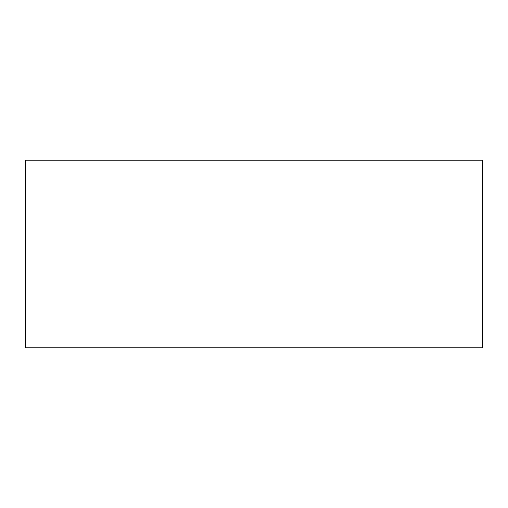 <?xml version="1.0" encoding="UTF-8"?>
<svg xmlns="http://www.w3.org/2000/svg" width="508" height="508" viewBox="0 0 508 508"><rect width="100%" height="100%" fill="white"/><g stroke="black" fill="none" stroke-linecap="round" stroke-linejoin="round"><path stroke-width="0.76" d="M482.6 160.217L482.6 347.783L25.4 347.783L25.4 160.217L482.6 160.217"/></g></svg>
